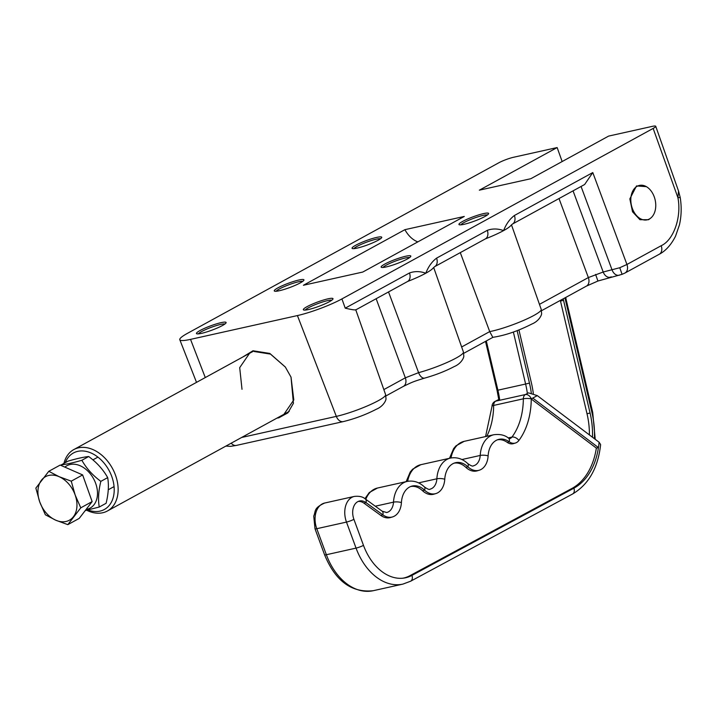 <?xml version="1.0" encoding="UTF-8"?>
<svg xmlns="http://www.w3.org/2000/svg" width="717" height="717" viewBox="0 0 717 717"><rect width="100%" height="100%" fill="white"/><g stroke="black" fill="none" stroke-linecap="round" stroke-linejoin="round"><path stroke-width="1.08" d="M650.839 217.995L648.571 219.716L639.949 219.707L632.537 211.784L629.84 198.896L636.499 185.927L646.384 186.653M249.552 353.311L239.702 367.642L242.005 389.304M242.669 357.075L252.976 350.765L269.834 353.445L285.312 366.996L291.021 377.133L293.414 403.339L287.893 412.858L278.841 417.796L276.932 418.128M222.467 325.518A15.819 2.241 159.6 0 1 207.455 331.702A15.819 2.241 159.6 0 1 196.727 333.763A15.819 2.241 159.6 0 1 200.106 330.492A15.819 2.241 159.6 0 1 217.134 323.681A15.819 2.241 159.6 0 1 226.07 322.847A15.819 2.241 159.6 0 1 222.467 325.518M224.905 324.003A14.421 2.043 -20.4 0 0 214.957 326.029A14.421 2.043 -20.4 0 0 201.576 331.577A14.421 2.043 -20.4 0 0 198.358 333.88M300.28 282.892A15.819 2.241 159.6 0 1 285.267 289.085A15.819 2.241 159.6 0 1 274.53 291.138A15.819 2.241 159.6 0 1 277.909 287.875A15.819 2.241 159.6 0 1 294.938 281.055A15.819 2.241 159.6 0 1 303.883 280.23A15.819 2.241 159.6 0 1 300.28 282.892M302.717 281.387A14.421 2.043 -20.4 0 0 292.769 283.403A14.421 2.043 -20.4 0 0 279.388 288.951A14.421 2.043 -20.4 0 0 276.17 291.254M378.083 240.267A15.819 2.241 159.6 0 1 363.071 246.46A15.819 2.241 159.6 0 1 352.343 248.521A15.819 2.241 159.6 0 1 355.722 245.25A15.819 2.241 159.6 0 1 372.75 238.438A15.819 2.241 159.6 0 1 381.695 237.605A15.819 2.241 159.6 0 1 378.083 240.267M380.53 238.761A14.421 2.043 -20.4 0 0 370.572 240.778A14.421 2.043 -20.4 0 0 357.191 246.325A14.421 2.043 -20.4 0 0 353.974 248.638M484.97 216.471A15.819 2.241 159.6 0 1 469.958 222.664A15.819 2.241 159.6 0 1 459.221 224.717A15.819 2.241 159.6 0 1 462.599 221.445A15.819 2.241 159.6 0 1 479.628 214.634A15.819 2.241 159.6 0 1 488.573 213.8A15.819 2.241 159.6 0 1 484.97 216.471M487.408 214.957A14.421 2.043 -20.4 0 0 477.459 216.982A14.421 2.043 -20.4 0 0 464.078 222.53A14.421 2.043 -20.4 0 0 460.861 224.833M407.157 259.088A15.819 2.241 159.6 0 1 392.154 265.281A15.819 2.241 159.6 0 1 381.417 267.342A15.819 2.241 159.6 0 1 384.796 264.071A15.819 2.241 159.6 0 1 401.825 257.26A15.819 2.241 159.6 0 1 410.769 256.426A15.819 2.241 159.6 0 1 407.157 259.088M409.604 257.582A14.421 2.043 -20.4 0 0 399.647 259.599A14.421 2.043 -20.4 0 0 386.266 265.147A14.421 2.043 -20.4 0 0 383.048 267.459M329.354 301.714A15.819 2.241 159.6 0 1 314.342 307.907A15.819 2.241 159.6 0 1 303.605 309.959A15.819 2.241 159.6 0 1 306.984 306.697A15.819 2.241 159.6 0 1 324.012 299.876A15.819 2.241 159.6 0 1 332.957 299.043A15.819 2.241 159.6 0 1 329.354 301.714M331.792 300.208A14.421 2.043 -20.4 0 0 321.843 302.224A14.421 2.043 -20.4 0 0 308.462 307.772A14.421 2.043 -20.4 0 0 305.245 310.076M461.649 346.974L489.72 331.595L492.803 337.322C504.92 335.52 517.979 331.075 531.969 323.985C538.727 321.189 541.514 315.552 541.631 313.679L541.227 309.377L511.472 224.842M388.524 291.936L418.594 372.661A8.398 4.598 75 0 0 424.724 378.083L424.724 378.083C435.569 375.036 445.382 371.209 454.157 366.602C460.923 363.806 463.711 358.177 463.818 356.295L463.415 352.002L433.668 267.468M595.594 274.423L597.933 281.019L586.407 286.119A8.398 5.969 -118.7 0 0 588.361 277.56L603.194 272.012L619.748 267.728L626.936 264.474L661.199 245.707C673.702 240.043 681.724 217.009 677.915 197.677L678.533 191.054L655.741 126.291A11.203 1.586 159.6 0 1 653.151 128.424L341.919 298.917A33.6 4.768 159.6 0 1 297.421 315.57L190.534 339.374A33.6 4.768 159.6 0 1 179.797 339.733A33.6 4.768 159.6 0 1 187.531 333.297L498.772 162.804A11.203 1.586 159.6 0 1 513.605 157.256L557.145 147.559L562.155 161.54M611.225 276.825A8.398 5.79 -102.6 0 1 610.158 277.237L610.158 277.237A8.398 5.79 -102.6 0 1 603.194 272.012L573.053 190.856M620.142 274.844A8.398 5.79 -102.6 0 1 619.067 275.247L619.067 275.247A8.398 5.79 -102.6 0 1 612.103 270.022L581.066 186.465M283.95 414.283L293.8 399.943L291.021 377.115M285.357 367.068L270.497 354.099L254.275 351.536M407.623 281.476A33.287 4.723 -20.4 0 0 407.749 281.423A33.287 4.723 -20.4 0 0 425.781 273.231C428.354 266.67 431.957 261.633 436.59 258.129A8.398 5.969 61.3 0 1 434.636 266.679A8.398 5.969 61.3 0 1 434.627 266.679L432.943 268.266A33.287 4.723 -20.4 0 1 425.781 273.231C420.135 271.169 414.704 271.089 409.488 272.971A8.398 5.969 61.3 0 1 407.543 281.521L355.533 310.013M485.436 238.851A33.287 4.723 -20.4 0 0 485.561 238.806A33.287 4.723 -20.4 0 0 503.594 230.605C506.166 224.045 509.769 219.008 514.394 215.503A8.398 5.969 61.3 0 1 512.44 224.054A8.398 5.969 61.3 0 1 512.44 224.062L510.746 225.64A33.287 4.723 -20.4 0 1 503.594 230.605C497.939 228.553 492.507 228.463 487.3 230.345A8.398 5.969 61.3 0 1 485.355 238.895A8.398 5.969 61.3 0 1 485.346 238.904L434.636 266.679M541.227 309.377A31.691 4.499 -20.4 0 1 533.923 315.426A31.691 4.499 -20.4 0 1 489.72 331.595L460.287 252.626M557.145 147.559L479.341 190.175L530.804 178.721L608.608 136.096L652.156 126.398A11.203 1.586 159.6 0 1 655.741 126.291M464.275 216.444L362.775 272.048L303.399 285.267L404.899 229.673L464.275 216.444M355.686 309.726C355.112 310.192 351.626 309.672 345.227 308.167L341.919 298.917M514.394 215.503L592.789 172.564L584.633 184.511L512.44 224.054M383.837 389.6L405.338 377.823L418.594 372.661A31.691 4.499 -20.4 0 0 456.111 358.052A31.691 4.499 -20.4 0 0 463.415 352.002M417.841 241.889A27.999 19.314 -102.6 0 1 404.899 229.673M678.533 191.054L680.227 197.542L677.915 197.677L653.151 128.424M680.227 197.542C681.706 207.025 681.446 216.149 679.429 224.914L675.557 236.135C669.759 247.706 662.849 252.429 659.255 254.257L624.982 273.025A8.398 5.969 -118.7 0 0 626.936 264.474L592.789 172.564M376.156 298.72L405.338 377.823A8.398 5.969 61.3 0 1 403.384 386.373L385.961 395.918M531.261 399.01L596.356 448.098L598.453 447.596A70.006 48.272 77.4 0 0 599.107 442.237L537.302 395.623L532.767 398.06L598.453 447.596A70.006 48.272 -102.6 0 1 573.878 488.187L411.925 575.401A50.405 34.757 -102.6 0 1 403.94 578.072A50.405 34.757 -102.6 0 1 363.483 545.368L353.911 519.332A13.999 9.653 -102.6 0 1 359.065 501.12A13.999 9.653 -102.6 0 1 365.984 502.608L382.833 514.851A19.601 13.515 77.4 0 0 392.513 516.93A19.601 13.515 77.4 0 0 401.412 502.59A22.397 15.451 -102.6 0 1 411.594 486.198A22.397 15.451 -102.6 0 1 424.536 490.141A19.601 13.515 77.4 0 0 435.864 493.583A19.601 13.515 77.4 0 0 444.764 479.243A22.397 15.451 -102.6 0 1 454.945 462.859A22.397 15.451 -102.6 0 1 467.887 466.794A19.601 13.515 77.4 0 0 479.207 470.235A19.601 13.515 77.4 0 0 488.116 455.895A22.397 15.451 -102.6 0 1 498.297 439.512A22.397 15.451 -102.6 0 1 509.213 441.78A12.601 8.694 77.4 0 0 515.353 443.052A12.601 8.694 77.4 0 0 518.875 440.48A70.006 48.272 77.4 0 0 531.261 398.876L532.767 398.06M485.561 436.581L492.014 406.324A5.602 1.291 0.5 0 1 493.654 405.428L523.347 398.813A5.602 3.863 -102.6 0 1 525.391 394.547L528.519 392.871L537.302 395.623M599.107 442.237L600.631 444.594C597.996 468.013 588.639 484.486 572.578 493.995A5.602 3.979 -118.3 0 0 573.878 488.187L571.852 488.492L409.891 575.706A50.253 34.658 -102.6 0 1 402.936 578.198M486.789 436.303A64.405 44.418 -102.6 0 0 493.654 405.428A5.602 3.863 77.4 0 1 495.698 401.161A5.602 3.979 61.7 0 0 494.963 401.439L498.826 399.477L495.698 401.161L525.391 394.547A5.602 3.979 61.7 0 1 531.261 398.876A5.602 1.291 0.5 0 0 523.347 398.813A64.405 44.418 77.4 0 1 511.947 437.083A5.602 3.486 36.7 0 1 518.875 440.48M596.356 448.098A69.854 48.173 -102.6 0 1 571.852 488.492M358.115 501.488A13.856 9.554 -102.6 0 1 363.967 503.173L380.817 515.415A19.744 13.623 77.4 0 0 390.568 517.513L392.513 516.93M410.635 486.538A22.254 15.344 -102.6 0 1 422.51 490.697A19.744 13.623 77.4 0 0 433.919 494.165L435.864 493.583M453.986 463.191A22.254 15.344 -102.6 0 1 465.862 467.35A19.744 13.623 77.4 0 0 477.271 470.818L479.207 470.235M497.329 439.853A22.254 15.344 -102.6 0 1 507.197 442.344A12.745 8.792 77.4 0 0 513.408 443.635L515.353 443.052M563.23 298.81A19.601 13.515 77.4 0 0 563.553 300.36L590.073 413.019A64.405 44.418 -102.6 0 1 592.466 437.227M533.323 393.516A75.608 52.135 77.4 0 0 531.342 382.654L518.938 329.954M560.336 300.396A21.214 14.636 77.4 0 0 560.488 301.068L587.017 413.736A62.791 43.298 -102.6 0 1 589.401 434.923M88.012 509.993A32.202 22.863 -118.7 0 0 111.646 476.16A32.202 22.863 -118.7 0 0 87.859 451.835A32.202 22.863 -118.7 0 0 65.301 462.662M63.947 463.397A34.999 24.853 61.3 0 1 73.797 449.586A34.999 24.853 61.3 0 1 115.347 474.771A34.999 24.853 61.3 0 1 107.425 510.979A34.999 24.853 61.3 0 1 86.757 510.271M48.792 471.302L60.174 465.073L82.634 474.923L92.143 501.595L80.77 507.833L75.151 494.972L71.252 481.161L59.161 476.706L48.792 471.302L35.85 488.116L39.74 501.927L45.359 514.788L55.729 520.192L67.819 524.647L80.77 507.833M92.143 501.595L79.202 518.418L67.819 524.647M82.634 474.923L71.252 481.161M59.161 476.706A24.826 17.629 61.3 0 1 75.151 494.972A24.826 17.629 61.3 0 1 73.43 516.715A24.826 17.629 61.3 0 1 55.729 520.192A24.826 17.629 -118.7 0 1 39.74 501.927A24.826 17.629 61.3 0 1 41.461 480.184A24.826 17.629 61.3 0 1 59.161 476.706M64.871 467.126A24.154 17.154 61.3 0 1 95.576 483.115A24.154 17.154 61.3 0 1 86.148 509.455M85.278 510.576L99.251 507.036C97.951 499.498 98.48 490.948 100.837 481.367C92.699 475.353 86.381 468.318 81.863 460.278C73.161 462.806 66.305 464.329 61.286 464.858L61.142 465.494M61.286 464.858L68.133 461.103C76.8 458.584 83.656 457.052 88.702 456.523C96.84 462.537 103.167 469.563 107.684 477.612C108.984 485.149 108.455 493.708 106.098 503.289L99.251 507.036M88.702 456.523L81.863 460.278M107.684 477.612L100.837 481.367M630.897 201.871A17.638 12.162 77.4 0 0 647.119 219.85A17.638 12.162 77.4 0 0 655.679 203.386A17.638 12.162 77.4 0 0 639.456 185.407A17.638 12.162 77.4 0 0 630.897 201.871M597.933 281.019L622.087 274.324L619.748 267.728M241.62 437.469L336.327 416.38A31.691 4.499 -20.4 0 0 378.307 400.669A31.691 4.499 -20.4 0 0 385.612 394.628L355.784 309.878M297.421 315.57L336.327 416.38A8.398 5.79 77.4 0 0 343.291 421.605L236.413 445.4L230.587 446.35L225.9 446.082M345.227 308.167L409.488 272.971M436.59 258.129L487.3 230.345M205.277 377.563L190.534 339.374M539.453 304.349L588.361 277.56L559.009 198.546M231.197 443.178A8.398 5.79 77.4 0 0 236.413 445.4M659.255 254.257A8.398 5.969 -118.7 0 0 661.199 245.707M373.216 590.709C351.599 592.995 335.377 581.021 324.577 554.788L315.005 528.761A5.602 0.771 -20.2 0 0 316.789 528.698L326.36 554.725A56.007 38.619 77.4 0 0 373.216 590.709L402.909 584.104A56.007 38.619 -102.6 0 1 356.053 548.111L346.481 522.084A19.601 13.515 -102.6 0 1 354.359 496.415L324.667 503.029A19.601 13.515 77.4 0 0 316.789 528.698L346.481 522.084A5.602 0.771 -20.2 0 0 353.911 519.332M324.577 554.788A5.602 0.771 -20.2 0 0 326.36 554.725L356.053 548.111A5.602 0.771 -20.2 0 0 363.483 545.368M375.287 506.202L393.508 502.151A27.999 19.314 -102.6 0 1 407.166 481.421L377.474 488.035A27.999 19.314 77.4 0 0 365.804 499.31M363.967 503.173L365.984 502.608A5.602 3.2 126 0 0 365.312 498.96L382.161 511.203L386.678 512.512A13.999 9.653 77.4 0 0 393.508 502.151A5.602 1.559 3.4 0 1 401.412 502.59M418.567 482.873L436.859 478.804A27.999 19.314 -102.6 0 1 450.518 458.073L420.825 464.688A27.999 19.314 77.4 0 0 407.659 481.322M422.51 490.697L424.536 490.141A5.602 2.85 133.3 0 0 424.419 486.942C427.61 489.164 429.483 489.899 430.03 489.164A13.999 9.653 77.4 0 0 436.859 478.804A5.602 1.559 3.4 0 1 444.764 479.243M461.918 459.534L480.211 455.456A27.999 19.314 -102.6 0 1 493.861 434.726L464.177 441.34A27.999 19.314 77.4 0 0 451.011 457.975M465.862 467.35L467.887 466.794A5.602 2.85 133.3 0 0 467.762 463.594C470.961 465.817 472.835 466.552 473.381 465.817A13.999 9.653 77.4 0 0 480.211 455.456A5.602 1.559 3.4 0 1 488.116 455.895M508.236 437.917L511.947 437.083A7 4.831 77.4 0 1 509.751 438.58L508.496 438.096A5.602 3.218 125.4 0 1 509.213 441.78L507.197 442.344M409.891 575.706L411.925 575.401A5.602 3.979 -118.3 0 1 410.617 581.218L402.909 584.104M380.817 515.415L382.833 514.851A5.602 3.2 126 0 0 382.161 511.203M517.118 330.662L529.469 383.12A72.802 50.208 -102.6 0 1 531.297 392.943M594.411 438.696A67.201 46.345 77.4 0 0 591.946 412.553L565.426 299.894A16.805 11.589 -102.6 0 1 565.032 297.824M486.305 340.951L497.903 390.2L525.615 384.025L513.372 332.043M498.772 399.494L497.051 390.371L497.903 390.2A70.006 48.272 -102.6 0 1 499.74 400.265M527.371 393.481A70.006 48.272 77.4 0 0 525.615 384.025L529.469 383.12M587.017 413.736L590.073 413.019M560.488 301.068L563.553 300.36M591.946 412.553L592.699 412.356L595.227 439.306M565.426 299.894L566.17 299.688L592.699 412.356M385.612 394.628L386.015 398.921C385.898 400.803 383.111 406.431 376.353 409.228C365.93 414.614 354.915 418.746 343.291 421.605M196.512 382.358L179.797 339.733M622.087 274.324L624.982 273.025M403.384 386.373C413.073 381.722 413.135 381.668 424.724 378.083M586.407 286.119L541.577 310.676M492.946 337.313L463.765 353.302M315.005 528.761L313.741 516.079C315.973 511.051 313.293 508.21 324.667 503.029M364.926 498.682L369.3 492.516L377.474 488.035M406.163 481.645L410.232 472.001L412.651 469.178L420.825 464.688M449.505 458.297L453.61 448.618L456.003 445.822L464.177 441.34M494.963 401.439A5.602 5.602 0 0 0 492.014 406.324M572.578 493.995L410.617 581.218M365.312 498.96C362.892 496.756 359.244 495.913 354.359 496.415M424.419 486.942C419.266 482.12 413.512 480.273 407.166 481.421M467.762 463.594C462.608 458.772 456.863 456.935 450.518 458.073M508.496 438.096C504.813 435.067 499.937 433.946 493.861 434.726M566.17 299.688L565.767 297.421M485.517 341.382L497.051 390.371M107.425 510.979L289.229 411.397M73.797 449.586L253.558 351.115M114.066 486.592L108.276 489.765M97.915 457.123L92.905 459.866"/></g></svg>
